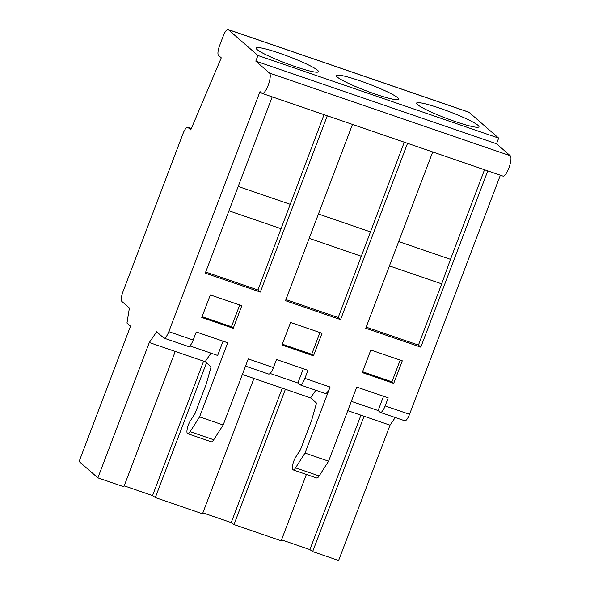 <?xml version="1.0" encoding="UTF-8"?>
<svg xmlns="http://www.w3.org/2000/svg" width="590" height="590" viewBox="0 0 590 590"><rect width="100%" height="100%" fill="white"/><g stroke="black" fill="none" stroke-linecap="round" stroke-linejoin="round"><path stroke-width="0.89" d="M294.897 66.5A33.379 3.651 20.8 0 0 318.497 71.722A33.379 3.651 20.8 0 0 279.69 53.24A33.379 3.651 20.8 0 0 256.09 48.019A33.379 3.651 20.8 0 0 294.897 66.5M375.137 94.053A33.379 3.651 20.8 0 0 398.737 99.267A33.379 3.651 20.8 0 0 359.93 80.786A33.379 3.651 20.8 0 0 336.337 75.564A33.379 3.651 20.8 0 0 375.137 94.053M455.384 121.599A33.379 3.651 20.8 0 0 478.977 126.821A33.379 3.651 20.8 0 0 440.17 108.331A33.379 3.651 20.8 0 0 416.577 103.117A33.379 3.651 20.8 0 0 455.384 121.599M270.087 373.441L297.898 382.991L299.875 384.709A8.666 2.441 -71.1 0 0 300.118 384.857L325.289 393.5A8.666 2.441 -71.1 0 0 330.083 387.025L304.993 453.076L295.553 467.855A7.803 2.198 108.9 0 1 293.09 469.876A7.803 2.198 108.9 0 1 293.85 460.952A7.803 2.198 108.9 0 1 295.701 457.147L300.531 449.587L311.66 420.287L316.498 403.059L310.569 397.889L285.398 389.245L233.987 524.576L281.187 540.787L306.387 474.441M304.993 453.076L328.593 461.181L319.153 475.953A7.803 2.198 108.9 0 1 316.69 477.981L293.09 469.876M262.181 93.419L502.909 176.063A10.834 3.053 -71.1 0 0 508.897 167.966A10.834 3.053 -71.1 0 0 510.254 155.745L269.527 73.101A10.834 3.053 -71.1 0 1 268.17 85.321A10.834 3.053 -71.1 0 1 262.181 93.419A10.834 3.053 -71.1 0 1 261.879 93.235L259.998 91.605L168.814 331.654L193.196 340.032A8.666 2.441 108.9 0 1 188.409 346.507L164.02 338.136A8.666 2.441 -71.1 0 0 168.814 331.654M206.485 362.865L155.317 497.569L202.518 513.779L253.929 378.441L242.365 374.473M390.027 425.169L364.067 416.252L312.656 551.591L338.616 560.5L390.027 425.169L395.271 417.521M189.847 345.895L217.651 355.445L223.072 341.182M300.118 384.857A8.666 2.441 -71.1 0 0 304.905 378.382L307.965 370.328L276.504 359.524L273.443 367.577L248.265 358.934L223.175 424.992L199.575 416.887L190.135 431.659A7.803 2.198 108.9 0 1 187.679 433.687A7.803 2.198 108.9 0 1 187.259 428.738A7.803 2.198 108.9 0 1 190.282 420.958L195.113 413.391L206.242 384.097L211.08 366.869L205.15 361.7L149.299 342.525L156.66 331.786L163.777 337.989A8.666 2.441 -71.1 0 0 164.02 338.136M205.15 361.7L211.014 353.159M351.323 401.333L378.138 410.537L380.115 412.263A8.666 2.441 -71.1 0 0 380.358 412.403A8.666 2.441 -71.1 0 0 385.152 405.927L388.213 397.874L356.744 387.07L328.593 461.181M364.067 416.252L347.783 410.662M273.443 367.577A8.666 2.441 108.9 0 1 268.649 374.053L245.536 366.117M228.057 29.5L468.785 112.144A8.666 2.441 108.9 0 1 469.028 112.284L498.668 138.126L257.941 55.489L228.301 29.648A8.666 2.441 -71.1 0 0 228.057 29.5A8.666 2.441 -71.1 0 0 223.271 35.975L219.598 45.644A8.666 2.441 -71.1 0 0 218.514 55.423L221.28 57.835L190.754 129.881L187.989 127.462A8.666 2.441 -71.1 0 0 187.745 127.322A8.666 2.441 -71.1 0 0 182.952 133.797L122.978 291.689A8.666 2.441 -71.1 0 0 121.894 301.468L129.402 308.01L126.975 323.055L130.53 326.159L79.119 461.491L97.888 477.856L149.299 342.525M285.929 299.587L338.203 317.531L340.578 319.596L285.508 300.694L352.473 124.416M338.203 317.531L404.283 142.205M309.182 238.36L361.464 256.311M318.438 214.008L370.247 231.796M432.713 151.962L365.748 328.239L420.818 347.149L487.783 170.864M366.169 327.133L418.45 345.076L420.818 347.149M389.43 265.913L441.704 283.856L418.45 345.076M398.678 241.561L450.487 259.342L441.704 283.856M484.523 169.75L450.487 259.342M362.253 372.57L393.722 383.375L402.284 360.815L370.822 350.018L362.253 372.57M282.005 345.025L313.474 355.822L322.044 333.269L290.575 322.465L282.005 345.025M241.804 305.723L210.335 294.919L201.765 317.472L233.234 328.276L241.804 305.723M385.152 405.927L409.541 414.298L500.364 175.186M407.535 143.318L340.578 319.596M327.295 115.773L260.338 292.05L205.268 273.148L272.226 96.863M199.575 416.887L227.725 342.775L196.256 331.971L193.196 340.032M257.941 55.489L255.794 61.124L269.527 73.101M409.541 414.298A8.666 2.441 108.9 0 1 404.747 420.781L380.358 412.403M498.668 138.126L496.522 143.768L510.254 155.745M496.522 143.768L255.794 61.124M205.689 272.034L257.963 289.985L260.338 292.05M257.963 289.985L324.035 114.652M228.942 210.814L281.224 228.758M238.19 186.462L290.007 204.251M285.398 389.245L253.929 378.441M310.569 397.889L315.812 390.248M175.26 351.433L123.848 486.772L97.888 477.856M124.202 485.843L152.552 495.578L155.317 497.569M281.541 539.857L309.89 549.592L312.656 551.591M202.871 512.85L231.221 522.585L233.987 524.576M297.898 382.991L303.312 368.728M378.138 410.537L383.559 396.274M202.082 316.646L231.457 326.727L239.71 305.001M231.457 326.727L233.234 328.276M282.322 344.191L311.697 354.273L319.95 332.554M311.697 354.273L313.474 355.822M362.57 371.737L391.937 381.819L400.19 360.099M391.937 381.819L393.722 383.375M223.175 424.992L213.735 439.764A7.803 2.198 108.9 0 1 211.279 441.792L187.679 433.687M360.947 415.183L309.89 549.592M282.278 388.176L231.221 522.585M203.609 361.169L152.552 495.578M295.553 467.855L319.153 475.953M304.905 378.382L330.083 387.025M469.028 112.284L228.301 29.648M191.293 128.598L187.989 127.462M213.735 439.764L190.135 431.659M187.745 127.322L191.315 128.546"/></g></svg>

